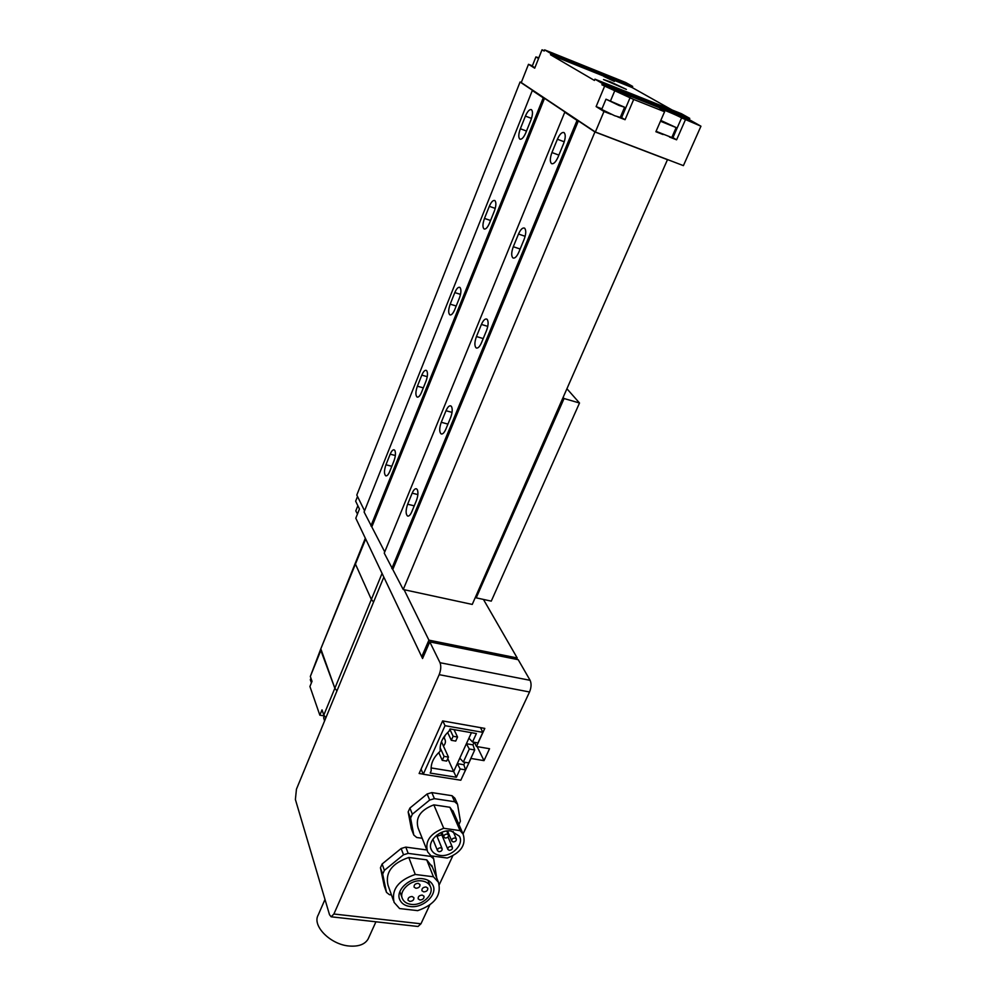<?xml version="1.0" encoding="UTF-8"?>
<svg xmlns="http://www.w3.org/2000/svg" width="996" height="996" viewBox="0 0 996 996"><rect width="100%" height="100%" fill="white"/><g stroke="black" fill="none" stroke-linecap="round" stroke-linejoin="round"><path stroke-width="1.49" d="M373.587 602.007L371.359 599.455L355.522 564.246L371.359 599.455L373.587 602.007M325.879 717.767L323.825 715.066L322.019 709.887L319.841 715.178L309.93 686.505L312.022 681.314L310.329 676.483L320.837 650.413L334.855 688.236L320.824 648.807L365.694 538.985M336.947 690.9L334.855 688.236L336.947 690.9M310.329 676.483L320.762 648.981M319.841 715.178L324.26 715.937M311.424 682.795L310.316 679.745L310.939 678.201M324.584 720.905L323.625 717.755L324.323 716.049M529.536 691.983L439.161 674.666L333.897 914.017L331.158 916.806L329.514 914.714L295.389 799.489L296.447 789.193L383.834 577.12L422.565 658.518L429.774 641.885L440.02 662.713L530.109 680.318C531.54 683.567 531.354 687.452 529.536 691.983L463.04 833.951M460.837 780.142L470.971 758.454L484.006 760.633L489.534 748.731L476.474 746.49L484.803 728.4L442.61 720.917L419.129 773.494L423.225 774.141M452.769 855.888L439.311 884.597M429.699 905.127L420.959 923.79L418.009 926.479L331.158 916.806M429.774 641.885L518.206 659.688L530.109 680.318M439.161 674.666C440.954 669.997 441.24 666.013 440.02 662.713M474.445 742.319L476.474 746.49M477.159 746.614L484.006 760.633M443.444 746.079C445.486 743.751 445.947 741.46 444.826 739.206L443.444 737.7M468.755 762.924L463.339 762.027L459.791 758.155L466.389 743.726L469.303 749.029L474.731 749.951L468.755 762.924M469.303 749.029L463.339 762.027M447.777 758.616L453.666 771.576L457.289 763.646L460.152 768.987L456.367 777.254L430.185 773.07L431.206 770.78C430.533 763.832 433.409 757.433 439.846 751.582L440.244 750.71C439.585 743.663 442.498 737.189 448.984 731.276L450.043 728.935L476.399 733.554L472.527 741.995L468.917 738.185L471.432 732.683M444.154 737.75L445.411 734.961M459.791 758.155L457.289 763.646L463.837 764.716L464.945 762.301M463.837 764.716L465.568 769.871L460.799 780.229L423.263 774.253L421.084 769.111M472.527 741.995L477.956 742.929L482.836 732.334L480.483 727.628M468.917 738.185L466.389 743.726L472.951 744.846L474.133 742.269M472.951 744.846L474.731 749.951M482.836 732.334L445.025 725.686L442.822 720.955M445.025 725.686L423.263 774.253M460.152 768.987L465.568 769.871M431.081 767.928L453.666 771.576L456.367 777.254M453.13 736.281L451.3 740.314L455.732 741.074L457.55 737.04L453.13 736.281L449.868 729.333M457.55 737.04L454.052 729.632M451.3 740.314L447.665 732.496M444.054 756.362L442.249 760.346L446.656 761.081L448.461 757.097L444.054 756.362L440.132 747.685M448.461 757.097L441.452 741.684M442.249 760.346L438.763 752.565M438.937 851.68C441.303 851.493 442.361 850.472 442.1 848.617L440.755 847.77C438.389 847.957 437.331 848.978 437.593 850.821L438.937 851.68M445.262 838.034C447.652 837.835 448.71 836.802 448.424 834.934L447.092 834.088C444.702 834.275 443.643 835.308 443.917 837.188L445.262 838.034M453.155 841.919C455.546 841.72 456.591 840.686 456.305 838.819L454.985 837.985C452.607 838.184 451.549 839.217 451.835 841.085L453.155 841.919M449.233 850.323C451.599 850.123 452.657 849.102 452.383 847.247L451.051 846.413C448.686 846.612 447.64 847.633 447.901 849.488L449.233 850.323M451.2 831.05C439.846 828.933 426.612 841.72 431.48 850.024C433.086 852.987 435.887 854.767 439.896 855.377C451.337 857.407 464.51 844.471 459.368 836.179L451.2 831.05M458.907 824.501L460.389 821.214L457.562 804.27L454.686 801.743L434.405 798.655L429.687 800.037L412.356 814.193L410.589 818.102L413.801 835.046L416.739 837.499L422.192 838.259M453.666 812.512L449.906 807.27L433.845 804.855C420.474 809.96 415.232 817.691 418.108 828.025L426.935 850.136M457.562 804.27L454.873 798.219L452.01 795.704L431.828 792.592L427.135 793.974L409.904 808.055L408.161 811.939L411.373 828.846L413.801 835.046M454.686 801.743L452.01 795.704M434.405 798.655L431.828 792.592M429.687 800.037L427.135 793.974M412.356 814.193L409.904 808.055M410.589 818.102L408.161 811.939M460.09 830.627L443.73 828.286C430.085 833.528 424.707 841.371 427.608 851.817L431.007 855.838L447.291 858.029C461.073 852.663 466.352 844.708 463.14 834.175L460.09 830.627L449.906 807.27M443.73 828.286L433.845 804.855M436.983 836.242L441.788 834.86M422.217 895.093C419.279 895.329 417.934 896.587 418.183 898.853L419.951 899.973C422.889 899.724 424.234 898.479 423.972 896.201L422.217 895.093M412.095 896.512C409.157 896.749 407.812 897.994 408.036 900.26L409.829 901.405C412.767 901.156 414.124 899.911 413.875 897.645L412.095 896.512M418.171 883.34C415.208 883.577 413.85 884.846 414.112 887.137L415.892 888.27C418.855 888.034 420.212 886.764 419.939 884.473L418.171 883.34M425.989 886.975C423.026 887.224 421.682 888.482 421.943 890.773L423.711 891.893C426.662 891.644 428.006 890.374 427.745 888.096L425.989 886.975M422.914 878.771C410.016 876.605 394.926 890.536 399.894 899.961C401.687 903.646 405.086 905.837 410.091 906.509C423.126 908.564 438.103 894.445 432.824 885.021C431.007 881.547 427.707 879.468 422.914 878.771M411.087 904.356C422.067 906.099 434.717 894.196 430.272 886.253C428.753 883.303 425.964 881.547 421.906 880.95C411.012 879.132 398.288 890.91 402.509 898.853C404.015 901.953 406.878 903.783 411.087 904.356M436.684 877.862L433.658 858.789L430.795 856.398L408.186 853.373L403.517 854.767L384.381 870.342L382.688 874.115L386.485 892.366L389.411 894.682L391.44 894.918M432.451 867.23L426.736 859.859L408.796 857.481C392.075 863.208 385.141 872.421 387.979 885.108L393.445 900.558M430.795 856.398L430.372 855.327M433.658 858.789L432.563 856.05M426.861 849.974L405.795 847.11L401.151 848.492L382.128 863.993L380.447 867.753L384.232 885.954L386.485 892.366M408.186 853.373L405.795 847.11M403.517 854.767L401.151 848.492M384.381 870.342L382.128 863.993M382.688 874.115L380.447 867.753M433.434 876.779L415.257 874.463C398.3 880.302 391.241 889.615 394.092 902.388L399.595 908.551L417.673 910.643C434.816 904.629 441.738 895.167 438.427 882.257L433.434 876.779L426.736 859.859M415.257 874.463L408.796 857.481M324.995 899.425L318.222 914.975C311.81 925.695 330.398 944.619 349.247 946.026C358.622 946.735 364.922 944.395 368.122 939.004L368.645 937.846M357.514 496.469L355.647 501.187L359.456 509.031L355.809 518.219L421.731 656.75L423.2 657.036M404.077 589.694L428.915 640.142L421.731 656.75M428.915 640.142L517.21 657.97L483.446 599.43M517.21 657.97L516.575 659.364M357.477 514.011L355.796 510.898L357.85 505.731M531.49 109.709C532.972 111.403 532.773 114.864 530.905 120.068L525.776 132.842C523.684 137.573 521.717 139.677 519.875 139.154C518.294 137.548 518.443 134.087 520.348 128.745L525.402 116.096C527.531 111.278 529.536 109.124 531.416 109.66L531.49 109.709M564.097 132.642C565.765 134.51 565.591 138.195 563.574 143.685L558.034 157.119C555.768 162.074 553.614 164.253 551.572 163.643C549.78 161.875 549.904 158.177 551.946 152.537L557.411 139.228C559.702 134.174 561.893 131.958 563.997 132.58L564.097 132.642M495.012 200.706C496.357 202.624 496.133 206.085 494.34 211.09L489.434 223.291C487.567 227.536 485.799 229.441 484.106 228.993C482.45 227.374 482.574 223.851 484.479 218.423L489.31 206.334C491.202 201.989 493.02 200.059 494.738 200.52L495.012 200.706M524.743 228.308C526.262 230.412 526.05 234.097 524.12 239.364L518.841 252.162C516.849 256.582 514.907 258.537 513.052 258.014C511.172 256.233 511.259 252.474 513.301 246.722L518.505 234.035C520.535 229.528 522.502 227.536 524.419 228.072L524.743 228.308M460.152 287.67C461.372 289.786 461.123 293.247 459.393 298.065L454.711 309.731C453.043 313.553 451.449 315.271 449.906 314.885C448.188 313.254 448.287 309.669 450.192 304.154L454.811 292.587C456.504 288.691 458.135 286.935 459.704 287.321L460.152 287.67M487.243 319.479C488.613 321.808 488.364 325.493 486.521 330.548L481.491 342.749C479.723 346.695 477.993 348.451 476.3 348.027C474.357 346.222 474.407 342.4 476.449 336.536L481.417 324.435C483.209 320.401 484.965 318.608 486.708 319.056L487.243 319.479M426.811 370.861C427.906 373.151 427.633 376.625 425.977 381.256L421.495 392.412C420.001 395.848 418.557 397.416 417.162 397.105C415.407 395.437 415.469 391.802 417.374 386.199L421.806 375.119C423.312 371.608 424.782 370.026 426.213 370.35L426.811 370.861M451.462 406.48C452.682 408.995 452.421 412.693 450.64 417.548L445.847 429.189C444.278 432.712 442.734 434.306 441.203 433.957C439.199 432.14 439.224 428.243 441.265 422.279L446.009 410.726C447.59 407.115 449.171 405.497 450.74 405.87L451.462 406.48M394.877 450.516C395.873 452.981 395.561 456.429 393.968 460.899L389.685 471.594C388.353 474.694 387.058 476.113 385.788 475.851C383.995 474.171 384.045 470.486 385.938 464.783L390.183 454.176C391.528 451.014 392.847 449.57 394.155 449.831L394.877 450.516M417.274 489.584C418.382 492.285 418.083 495.971 416.378 500.639L411.796 511.77C410.402 514.92 409.02 516.364 407.65 516.077C405.609 514.247 405.609 510.288 407.638 504.225L412.17 493.169C413.577 489.945 414.996 488.488 416.403 488.775L417.274 489.584M521.294 82.481L520.074 82.008L356.805 495.037L364.561 510.799M520.074 82.008L533.57 91.01L532.312 90.524L364.088 511.981L384.742 551.896M532.312 90.524L543.256 97.845L370.91 525.913M543.256 97.845L544.526 98.33L372.118 526.187M544.526 98.33L566.077 112.71L564.769 112.212L384.244 553.116L403.231 589.52L472.253 604.423L667.519 159.559M564.769 112.212L577.033 120.404L391.802 568.542M577.033 120.404L578.365 120.914L393.059 568.828M578.365 120.914L594.936 131.97L403.231 589.52M594.936 131.97L668.03 159.883M538.861 57.78L535.91 56.934L538.575 58.49M535.91 56.946L532.262 66.134L534.902 67.74M642.868 98.305L638.199 96.45M603.887 76.493L614.358 81.411L603.887 76.493M610.461 81.884L603.539 79.543L626.384 89.391L610.461 81.884M532.374 65.836L528.49 64.304L521.257 82.568L595.371 132.007L683.405 165.635L700.947 126.206L689.207 119.607L601.92 84.822L633.693 99.451L664.581 111.739L659.862 108.825C659.987 108.128 677.106 115.262 681.6 117.889L700.947 126.206M620.483 116.943L625.065 119.719L633.693 99.451M625.065 119.719L617.719 116.856M611.046 114.254L603.974 111.502L595.371 132.007M669.499 137.037L676.595 139.814L685.323 119.981M664.581 111.739L655.891 131.733L663.05 134.535M603.974 111.502L596.118 106.584L604.547 86.353M602.456 83.54L594.948 79.17L681.438 113.718L689.755 118.375L602.456 83.54L601.92 84.822M594.948 79.17L594.425 80.439L550.502 54.755L632.199 87.561L632.672 86.415L625.637 82.481L544.638 49.875L550.975 53.572L550.502 54.755M544.638 49.875L544.177 51.057L542.023 49.8L544.302 50.721M528.49 64.304L534.715 68.189L542.023 49.8M616.848 78.933L602.63 73.218M555.818 54.382L583.793 65.636M672.076 109.971L632.199 87.561M689.755 118.375L689.207 119.607M550.975 53.572L632.672 86.415M671.989 137.075L676.595 139.814M596.118 106.584L601.958 108.863M660.448 121.238L676.16 127.563L660.796 120.429M656.078 131.31L671.79 137.523M619.026 105.452L624.604 107.219L605.991 99.202L619.026 105.452M605.979 99.239L601.709 109.448L614.681 115.735L620.284 117.416M563.313 397.665L564.06 398.525L476.213 597.849L475.615 596.791M567.135 388.988L579.51 403.007L491.265 601.136L476.213 597.849M564.06 398.525L579.51 403.007M323.825 715.066L382.066 573.41M333.897 914.017L420.959 923.79M407.638 504.225L414.236 505.831M412.17 493.169L417.872 494.576M385.938 464.783L391.814 466.277M390.183 454.176L395.35 455.508M441.265 422.279L447.939 424.097M446.009 410.726L452.047 412.381M417.374 386.199L423.312 387.867M421.806 375.119L427.247 376.675M476.449 336.536L483.209 338.578M481.417 324.435L487.779 326.377M450.192 304.154L456.205 306.009M454.811 292.587L460.526 294.38M513.301 246.722L520.136 249.012M518.505 234.035L525.141 236.289M484.479 218.423L490.555 220.49M489.31 206.334L495.236 208.376M551.946 152.537L558.868 155.102M557.411 139.228L564.259 141.806M520.348 128.745L526.498 131.049M525.402 116.096L531.503 118.4M672.935 137.61L681.6 117.889M610.635 100.608L614.881 90.474M621.629 117.59L630.182 97.421M355.448 562.79L365.333 538.226M355.385 562.939L320.824 648.807M444.826 739.206L443.843 737.077M436.584 835.271L442.1 848.617M446.768 831.013L448.424 834.934M453.143 831.461L456.305 838.819M448.026 836.951L452.383 847.247M430.957 848.692L431.48 850.024M463.14 834.175L452.906 810.794M440.879 832.681L447.814 849.277M447.528 830.938L451.736 840.861M441.863 832.258L443.83 836.964M432.849 839.217L437.505 850.609M399.408 898.604L399.894 899.961M427.944 880.252L430.272 886.253M438.427 882.257L431.691 865.325M399.882 891.607L402.085 897.695M368.122 939.004L375.94 921.786M676.16 127.563L671.765 137.56M624.604 107.219L620.259 117.453"/></g></svg>
